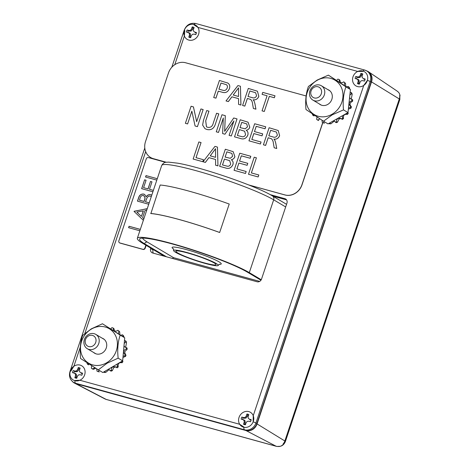 <?xml version="1.0" encoding="UTF-8"?>
<svg xmlns="http://www.w3.org/2000/svg" width="470" height="470" viewBox="0 0 470 470"><rect width="100%" height="100%" fill="white"/><g stroke="black" fill="none" stroke-linecap="round" stroke-linejoin="round"><path stroke-width="0.7" d="M283.545 444.121L283.087 443.986L283.545 444.121A7.402 6.586 -59.3 0 1 279.568 446.5L279.274 446.265L279.568 446.5M400.052 95.927L399.664 95.58L400.052 95.927A7.402 6.586 -59.3 0 0 398.202 91.944L397.89 91.756A7.426 6.609 -59.3 0 0 396.962 90.986L368.556 71.816A9.394 8.354 -59.3 0 0 366.747 70.923M72.533 381.616A9.394 8.354 -59.3 0 0 74.536 383.132A9.394 8.354 -59.3 0 0 76.005 383.708L245.992 430.549A9.394 8.354 -59.3 0 0 257.067 423.928L371.512 81.898A9.394 8.354 -59.3 0 0 368.556 71.816M175.604 252.331A23.529 2.55 -161.5 0 0 200.261 261.996A23.529 2.55 -161.5 0 0 218.245 265.397A23.529 2.55 -161.5 0 0 216.253 263.529A23.529 2.55 -161.5 0 0 191.596 253.865A23.529 2.55 -161.5 0 0 173.618 250.463A23.529 2.55 -161.5 0 0 175.604 252.331M214.203 262.965A21.15 2.291 18.5 0 1 215.988 264.639A21.15 2.291 18.5 0 1 199.826 261.584A21.15 2.291 18.5 0 1 177.66 252.895A21.15 2.291 18.5 0 1 175.868 251.215A21.15 2.291 18.5 0 1 192.036 254.276A21.15 2.291 18.5 0 1 214.203 262.965M164.459 256.244L142.557 243.219A61.793 6.692 18.5 0 1 137.328 238.319A61.793 6.692 18.5 0 1 184.546 247.255A61.793 6.692 18.5 0 1 249.306 272.635L261.255 279.744M260.962 280.22L247.255 272.071A59.414 6.433 -161.5 0 0 184.986 247.667A59.414 6.433 -161.5 0 0 139.584 239.077A59.414 6.433 -161.5 0 0 144.607 243.789L166.509 256.808M172.437 258.441L173.553 257.654L259.681 281.389M74.965 380.453L79.865 380.248A8.272 7.356 -59.3 0 0 84.641 374.872A8.272 7.356 -59.3 0 0 82.462 366.306A8.272 7.356 -59.3 0 0 73.872 366.265L70.853 371.124M362.905 71.375L357.752 71.446A8.272 7.356 -59.3 0 0 352.999 76.81A8.272 7.356 -59.3 0 0 355.167 85.364A8.272 7.356 -59.3 0 0 363.751 85.428L367.111 80.746M253.136 421.373L253.248 415.691A8.272 7.356 -59.3 0 0 246.074 411.414A8.272 7.356 -59.3 0 0 239.03 417.43A8.272 7.356 -59.3 0 0 239.694 424.287L243.912 427.019M184.81 30.515L184.375 36.002A8.272 7.356 -59.3 0 0 191.549 40.279A8.272 7.356 -59.3 0 0 198.593 34.257A8.272 7.356 -59.3 0 0 197.929 27.401L193.963 24.822M371.124 82.097A9.659 8.589 -59.3 0 0 367.716 71.499L366.77 70.935A9.659 8.589 120.7 0 1 370.178 81.533L255.921 423A9.659 8.589 120.7 0 1 244.535 429.803L75.588 383.25A9.659 8.589 120.7 0 1 73.696 382.451L74.648 383.015A9.659 8.589 -59.3 0 0 76.534 383.814L245.481 430.367A9.659 8.589 -59.3 0 0 256.873 423.564L371.124 82.097L370.178 81.533A3.625 0.394 -161.5 0 0 367.399 80.382M272.7 196.078L286.583 199.903M153.408 253.201A3.772 3.355 120.7 0 1 153.044 249.97L153.185 249.541M150.811 248.131L150.67 248.56A3.772 3.355 -59.3 0 0 152.004 252.701A3.772 3.355 -59.3 0 0 152.738 253.013L257.078 281.765A3.772 3.355 -59.3 0 0 261.526 279.11L286.947 203.134A3.772 3.355 -59.3 0 0 285.619 198.992A3.772 3.355 -59.3 0 0 284.879 198.675L270.132 194.615M321.286 93.771A5.916 5.264 120.7 0 1 314.312 97.942A5.916 5.264 120.7 0 1 311.07 90.957A5.916 5.264 120.7 0 1 318.043 86.785A5.916 5.264 120.7 0 1 321.286 93.771M324.323 94.911A8.331 7.408 120.7 0 1 312.867 100.087A8.331 7.408 120.7 0 1 309.93 90.945A8.331 7.408 120.7 0 1 321.386 85.769A8.331 7.408 120.7 0 1 324.323 94.911M95.721 342.401A5.916 5.264 120.7 0 1 88.742 346.572A5.916 5.264 120.7 0 1 85.499 339.587A5.916 5.264 120.7 0 1 92.473 335.416A5.916 5.264 120.7 0 1 95.721 342.401M98.753 343.541A8.331 7.408 120.7 0 1 87.302 348.722A8.331 7.408 120.7 0 1 84.359 339.575A8.331 7.408 120.7 0 1 95.815 334.399A8.331 7.408 120.7 0 1 98.753 343.541M188.84 40.091A8.272 7.356 -59.3 0 0 198.593 34.257A8.272 7.356 -59.3 0 0 194.057 24.493A8.272 7.356 -59.3 0 0 184.305 30.321A8.272 7.356 -59.3 0 0 188.84 40.091M190.697 37.647A5.511 4.906 120.7 0 1 189.71 37.488A5.511 4.906 120.7 0 1 188.793 37.124L189.469 35.097L189.404 33.511L188.288 32.559L186.431 32.048A5.511 4.906 120.7 0 1 187.13 29.968L188.987 30.48L190.497 30.244L191.519 28.964L192.201 26.937A5.511 4.906 120.7 0 1 194.104 27.46L193.423 29.487L193.487 31.073L194.604 32.025L196.46 32.536A5.511 4.906 120.7 0 1 196.454 32.571A5.511 4.906 120.7 0 1 195.767 34.616L193.91 34.104L192.395 34.339L191.372 35.62L190.697 37.647M188.793 37.124L189.974 36.877A4.706 4.189 -59.3 0 0 190.644 37.13A4.706 4.189 -59.3 0 0 190.849 37.183M193.487 31.073L194.604 32.025M193.816 28.323A4.706 4.189 -59.3 0 0 192.9 28.135L192.201 26.937M191.519 28.964L192.447 29.498L192.9 28.135M190.497 30.244L191.308 30.926L192.447 29.498M188.987 30.48L189.621 31.184L191.308 30.926M187.13 29.968L189.621 31.184M188.37 30.838A4.706 4.189 -59.3 0 0 187.871 32.342L186.431 32.048M188.288 32.559L187.871 32.342M189.404 33.511L190.362 33.752L189.116 32.689M189.469 35.097L190.432 35.514L190.362 33.752M189.974 36.877L190.432 35.514M193.91 34.104L195.814 34.533M195.138 32.706L196.366 33.041L196.46 32.536M74.889 380.7A8.272 7.356 -59.3 0 0 84.641 374.872A8.272 7.356 -59.3 0 0 80.106 365.108A8.272 7.356 -59.3 0 0 70.353 370.936A8.272 7.356 -59.3 0 0 74.889 380.7M76.745 378.256A5.511 4.906 120.7 0 1 75.758 378.103A5.511 4.906 120.7 0 1 74.836 377.733L75.517 375.706L75.453 374.126L74.336 373.168L72.48 372.657A5.511 4.906 120.7 0 1 73.179 370.577L75.035 371.089L76.545 370.859L77.568 369.573L78.249 367.546A5.511 4.906 120.7 0 1 80.153 368.075L79.471 370.102L79.536 371.682L80.652 372.639L82.508 373.151A5.511 4.906 120.7 0 1 82.503 373.186A5.511 4.906 120.7 0 1 81.815 375.23L79.959 374.719L78.443 374.948L77.421 376.229L76.745 378.256M74.836 377.733L76.023 377.492A4.706 4.189 -59.3 0 0 76.692 377.745A4.706 4.189 -59.3 0 0 76.898 377.798M79.536 371.682L80.652 372.639M79.865 368.932A4.706 4.189 -59.3 0 0 78.948 368.744L78.249 367.546M77.568 369.573L78.49 370.107L78.948 368.744M76.545 370.859L77.35 371.535L78.49 370.107M75.035 371.089L75.67 371.794L77.35 371.535M73.179 370.577L75.67 371.794M74.419 371.453A4.706 4.189 -59.3 0 0 73.919 372.957L72.48 372.657M74.336 373.168L73.919 372.957M75.453 374.126L76.41 374.361L75.165 373.298M75.517 375.706L76.481 376.123L76.41 374.361M76.023 377.492L76.481 376.123M79.959 374.719L81.856 375.142M81.181 373.315L82.415 373.656L82.508 373.151M243.566 427.195A8.272 7.356 -59.3 0 0 253.318 421.367A8.272 7.356 -59.3 0 0 248.783 411.603A8.272 7.356 -59.3 0 0 239.03 417.43A8.272 7.356 -59.3 0 0 243.566 427.195M245.422 424.757A5.511 4.906 120.7 0 1 244.435 424.598A5.511 4.906 120.7 0 1 243.519 424.228L244.194 422.201L244.13 420.621L243.013 419.663L241.157 419.152A5.511 4.906 120.7 0 1 241.856 417.072L243.713 417.583L245.222 417.354L246.245 416.073L246.926 414.047A5.511 4.906 120.7 0 1 248.83 414.569L248.154 416.596L248.219 418.177L249.329 419.134L251.186 419.645A5.511 4.906 120.7 0 1 251.18 419.681A5.511 4.906 120.7 0 1 250.492 421.725L248.636 421.214L247.126 421.443L246.098 422.73L245.422 424.757M243.519 424.228L244.7 423.987A4.706 4.189 -59.3 0 0 245.369 424.24A4.706 4.189 -59.3 0 0 245.575 424.293M248.219 418.177L249.329 419.134M248.542 415.427A4.706 4.189 -59.3 0 0 247.625 415.239L246.926 414.047M246.245 416.073L247.173 416.602L247.625 415.239M245.222 417.354L246.033 418.036L247.173 416.602M243.713 417.583L244.347 418.294L246.033 418.036M241.856 417.072L244.347 418.294M243.096 417.947A4.706 4.189 -59.3 0 0 242.596 419.452L241.157 419.152M243.013 419.663L242.596 419.452M244.13 420.621L245.087 420.862L243.842 419.798M244.194 422.201L245.158 422.624L245.087 420.862M244.7 423.987L245.158 422.624M248.636 421.214L250.539 421.643M249.864 419.81L251.092 420.151L251.186 419.645M357.535 86.574A8.272 7.356 -59.3 0 0 367.287 80.746A8.272 7.356 -59.3 0 0 362.752 70.982A8.272 7.356 -59.3 0 0 352.999 76.81A8.272 7.356 -59.3 0 0 357.535 86.574M359.391 84.13A5.511 4.906 120.7 0 1 358.404 83.977A5.511 4.906 120.7 0 1 357.488 83.607L358.163 81.58L358.099 80L356.988 79.042L355.132 78.531A5.511 4.906 120.7 0 1 355.825 76.451L357.682 76.963L359.192 76.733L360.22 75.447L360.895 73.42A5.511 4.906 120.7 0 1 362.799 73.949L362.123 75.975L362.188 77.556L363.298 78.513L365.161 79.025A5.511 4.906 120.7 0 1 365.155 79.06A5.511 4.906 120.7 0 1 364.462 81.104L362.605 80.593L361.095 80.822L360.073 82.103L359.391 84.13M357.488 83.607L358.669 83.366A4.706 4.189 -59.3 0 0 359.339 83.619A4.706 4.189 -59.3 0 0 359.55 83.672M362.188 77.556L363.298 78.513M362.511 74.806A4.706 4.189 -59.3 0 0 361.6 74.618L360.895 73.42M360.22 75.447L361.142 75.981L361.6 74.618M359.192 76.733L360.002 77.409L361.142 75.981M357.682 76.963L358.316 77.667L360.002 77.409M355.825 76.451L358.316 77.667M357.071 77.327A4.706 4.189 -59.3 0 0 356.565 78.831L355.132 78.531M356.988 79.042L356.565 78.831M358.099 80L359.056 80.235L357.817 79.171M358.163 81.58L359.127 82.003L359.056 80.235M358.669 83.366L359.127 82.003M362.605 80.593L364.509 81.016M365.084 79.536L365.161 79.025M363.833 79.189L365.067 79.53M345.891 86.815L348.241 86.451L349.01 87.12A22.942 20.404 -59.3 0 1 349.721 88.213L348.928 87.502L348.346 88.125M340.086 82.608L342.742 82.573L343.676 81.845A23.148 20.592 -59.3 0 1 344.657 82.591L344.316 85.434M336.379 80.629L337.836 79.113A23.148 20.592 -59.3 0 1 339.017 79.471L339.481 82.121M322.279 122.464L323.278 122.823A22.942 20.404 -59.3 0 0 324.5 123.193L323.466 122.823A23.148 20.592 -59.3 0 1 322.279 122.464L322.026 120.25M328.741 123.475L329.676 123.833A22.942 20.404 -59.3 0 0 330.986 123.775L334.235 121.119M333.741 120.655L336.262 122.664A22.942 20.404 -59.3 0 0 337.531 122.177L339.105 118.957L340.85 118.616M341.567 119.004A23.148 20.592 -59.3 0 0 342.636 118.17L343.5 118.558A22.942 20.404 -59.3 0 1 342.389 119.421L340.856 118.387L338.153 118.393C336.914 119.204 336.403 120.344 336.614 121.812L337.531 122.177M343.5 118.558C343.029 115.303 344.351 113.928 347.459 114.427L346.049 113.675M342.413 115.738L342.636 118.17M346.936 114.116L346.678 113.963A23.148 20.592 -59.3 0 0 347.465 112.871M348.364 109.14L350.978 108.176L350.226 107.648L348.505 107.806M350.226 107.648A23.148 20.592 -59.3 0 0 350.69 106.349L351.46 106.837C349.257 104.616 349.639 102.76 352.6 101.273L351.854 100.674C348.64 102.166 348.252 104.058 350.69 106.349L350.338 106.179M351.854 100.674A23.148 20.592 -59.3 0 0 351.93 99.335L352.682 99.881A22.942 20.404 -59.3 0 1 352.6 101.273M351.225 99.199L352.165 94.394L351.407 93.736L349.845 95.146M349.592 97.566L350.72 98.97L351.93 99.335M351.407 93.736A23.148 20.592 -59.3 0 0 351.084 92.478L351.836 93.089A22.942 20.404 -59.3 0 1 352.165 94.394M350.121 92.567L351.084 92.478M348.928 87.502A23.148 20.592 -59.3 0 0 348.241 86.451M331.914 114.333A20.075 17.86 -59.3 0 0 341.461 87.731A20.075 17.86 -59.3 0 0 317.156 80.335A20.075 17.86 -59.3 0 0 307.609 106.931A20.075 17.86 -59.3 0 0 331.914 114.333M343.494 109.892L332.255 114.815L323.513 121.225L305.982 109.51C305.165 100.927 305.976 93.248 308.426 86.468L317.168 80.059L328.401 75.135L345.938 86.85C343.5 93.495 342.689 101.173 343.494 109.892L348 112.571L350.444 89.529L345.938 86.85M319.189 103.846A8.454 7.514 -59.3 0 0 320.217 104.599A8.454 7.514 -59.3 0 0 327.643 104.487A8.454 7.514 -59.3 0 0 332.278 97.219A8.454 7.514 -59.3 0 0 328.853 90.07A8.454 7.514 -59.3 0 0 327.702 89.523M347.459 114.427A22.942 20.404 -59.3 0 0 348.294 113.27L347.489 112.841M350.978 108.176A22.942 20.404 -59.3 0 0 351.46 106.837M345.814 86.791L345.497 83.331L344.657 82.591M340.556 82.814L339.916 80.241L339.017 79.471M312.685 114.081L312.374 114.433A23.148 20.592 -59.3 0 0 313.055 115.485L314.177 115.937M317.009 116.954L316.639 119.351A23.148 20.592 -59.3 0 0 317.626 120.091L318.707 120.496M328.771 123.475A23.148 20.592 -59.3 0 0 330.011 123.416L330.986 123.775M348 112.571L328.019 123.904L323.513 121.225M350.444 89.529L328.401 75.135M314.083 115.015L313.055 115.485M319.994 118.916L317.626 120.091M324.241 121.654L323.466 122.823M330.157 122.688L330.011 123.416M335.386 122.282A23.148 20.592 -59.3 0 0 336.614 121.812M120.761 335.274L122.453 334.775L123.222 335.445A22.942 20.404 -59.3 0 1 123.951 336.52L123.158 335.809L122.588 336.444M114.245 331.109L116.877 331.009L117.8 330.263A23.148 20.592 -59.3 0 1 118.798 330.986L118.499 333.829M110.474 329.194L111.901 327.649A23.148 20.592 -59.3 0 1 113.094 327.984L113.581 330.586M91.638 365.619L91.362 368.21A23.148 20.592 -59.3 0 0 92.361 368.932L93.442 369.332L95.645 368.28M97.067 371.212L98.06 371.57A22.942 20.404 -59.3 0 0 99.293 371.917L98.259 371.547A23.148 20.592 -59.3 0 1 97.067 371.212L96.632 368.78M103.553 372.099L104.481 372.457A22.942 20.404 -59.3 0 0 105.797 372.369L109.058 369.667M108.511 369.185L111.061 371.159A22.942 20.404 -59.3 0 0 112.33 370.648L113.846 367.411L115.638 367.041M116.325 367.393A23.148 20.592 -59.3 0 0 117.383 366.535L118.24 366.923A22.942 20.404 -59.3 0 1 117.142 367.81L115.644 366.812L112.894 366.841C111.672 367.675 111.179 368.827 111.413 370.289L112.33 370.648M118.24 366.923C117.717 363.686 119.016 362.288 122.141 362.728L120.725 361.982M117.118 364.109L117.383 366.535M121.419 362.294L121.36 362.258A23.148 20.592 -59.3 0 0 122.13 361.154M122.964 357.423L125.555 356.419L124.803 355.89L123.081 356.078M124.803 355.89A23.148 20.592 -59.3 0 0 125.243 354.586L126.019 355.073A22.942 20.404 -59.3 0 1 125.555 356.419M125.496 354.744L124.632 351.724L127.065 349.498L126.312 348.904C123.122 350.45 122.764 352.341 125.243 354.586L124.85 354.392M126.312 348.904A23.148 20.592 -59.3 0 0 126.365 347.559L127.117 348.111A22.942 20.404 -59.3 0 1 127.065 349.498M125.613 347.424L126.512 342.642L125.749 341.984L124.209 343.417M123.998 345.838L125.108 347.195L126.365 347.559M125.749 341.984A23.148 20.592 -59.3 0 0 125.402 340.732L126.154 341.349A22.942 20.404 -59.3 0 1 126.512 342.642M124.438 340.838L125.402 340.732M123.158 335.809A23.148 20.592 -59.3 0 0 122.453 334.775M106.649 362.787A20.075 17.86 -59.3 0 0 115.755 336.062A20.075 17.86 -59.3 0 0 91.28 329.141A20.075 17.86 -59.3 0 0 82.18 355.866A20.075 17.86 -59.3 0 0 106.649 362.787M118.152 358.163L106.996 363.269L98.336 369.855L80.57 358.504C79.624 349.921 80.311 342.236 82.626 335.457L91.286 328.871L102.442 323.765L120.208 335.122C117.9 341.766 117.218 349.445 118.152 358.163L122.658 360.843L124.715 337.801L120.208 335.122M93.618 352.477A8.454 7.514 -59.3 0 0 94.646 353.228A8.454 7.514 -59.3 0 0 102.202 353.046A8.454 7.514 -59.3 0 0 106.713 345.779A8.454 7.514 -59.3 0 0 103.283 338.7A8.454 7.514 -59.3 0 0 102.137 338.159M122.141 362.728A22.942 20.404 -59.3 0 0 122.958 361.559L122.153 361.125M119.979 335.145L119.638 331.738L118.798 330.986M114.645 331.274L113.993 328.753L113.094 327.984M87.397 362.916L87.003 363.386A23.148 20.592 -59.3 0 0 87.708 364.426L88.824 364.873M103.582 372.099A23.148 20.592 -59.3 0 0 104.822 372.017L105.797 372.369M122.658 360.843L102.842 372.534L98.336 369.855M124.715 337.801L102.442 323.765M88.918 363.892L87.708 364.426M94.987 367.74L92.361 368.932M99.082 370.295L98.259 371.547M104.963 371.282L104.822 372.017M110.186 370.783A23.148 20.592 -59.3 0 0 111.413 370.289M256.409 157.814L251.356 172.919L258.8 174.981L258.142 176.949L248.495 174.282L254.205 157.209L256.409 157.814L251.385 172.925M250.798 156.269L250.134 158.237L241.31 155.811L239.553 161.063L247.778 163.325L247.144 165.311L238.919 163.043L236.915 168.942L246.168 171.497L245.51 173.465L234.054 170.304L239.765 153.232L250.821 156.287L250.163 158.255L241.333 155.823L239.583 161.069M247.778 163.325L247.12 165.299L238.895 163.031L236.945 168.947M232.903 164.653C231.275 168.019 228.814 169.118 225.512 167.954L219.613 166.327L225.324 149.249L233.167 151.663L234.9 156.733C234.213 158.425 233.02 159.436 231.322 159.759C232.985 160.887 233.508 162.52 232.903 164.653L232.879 164.641C231.252 168.001 228.79 169.106 225.488 167.943L219.613 166.327M208.933 157.65L205.396 162.414L203.034 161.756L214.954 146.393L217.446 147.081L217.945 165.863L215.601 165.217L215.577 159.477L208.909 157.638L205.372 162.403L203.034 161.756M217.446 147.081L217.968 165.881L215.601 165.217M265.697 126.794L265.039 128.762L256.215 126.33L254.458 131.582L262.701 133.868L262.043 135.836L253.818 133.568L251.844 139.472L261.044 142.005L260.409 143.99L248.953 140.83L254.664 123.751L265.72 126.806L265.062 128.78L256.238 126.348L254.482 131.594M247.808 135.178C246.18 138.544 243.713 139.643 240.411 138.48L234.512 136.846L240.229 119.774L248.066 122.188L249.799 127.252C249.118 128.95 247.925 129.955 246.221 130.278C247.884 131.412 248.413 133.039 247.808 135.178L247.784 135.16C246.157 138.527 243.689 139.631 240.387 138.468L234.512 136.846M223.297 118.076L218.491 132.44L216.265 131.817L221.975 114.745L225.318 115.673L224.672 131.318L233.725 117.982L237.039 118.904L231.328 135.977L229.101 135.354L233.931 120.908L224.948 134.22L222.621 133.568L223.303 117.982L218.491 132.44M233.901 121.007L224.948 134.22M218.791 113.875L215.507 123.698C214.138 128.451 211.312 130.396 207.023 129.52L204.961 128.674L202.623 125.067L203.445 120.367L206.735 110.544L208.962 111.167L205.713 120.878L206.483 126.824L207.564 127.27C210.566 127.864 212.481 126.43 213.309 122.964L216.558 113.252L218.791 113.875M191.86 111.225L187.606 123.933L185.38 123.31L191.09 106.238L193.446 106.89L196.666 121.648M193.423 106.878L196.654 121.683L200.919 108.946L203.146 109.563L197.435 126.636L195.079 125.984L191.848 111.179L187.606 123.933M269.334 96.373L264.281 111.472L262.049 110.855L267.101 95.751L262.09 94.37L262.748 92.396L275.003 95.786L274.345 97.754L269.31 96.356L264.281 111.472M250.71 99.452L247.39 98.453L244.823 106.114L242.596 105.492L248.307 88.419L257.425 91.209L258.8 96.338C257.672 99 255.774 100.151 253.118 99.787L254.053 100.962L254.946 103.758L255.933 109.175L253.383 108.464L252.637 104.322C252.531 102.348 251.879 100.721 250.686 99.44L247.367 98.442L244.8 106.103L242.596 105.492M257.425 91.209L258.823 96.35C257.695 99.017 255.797 100.163 253.142 99.799L254.076 100.974L254.922 103.741L255.909 109.163L253.383 108.464M227.462 82.861C229.583 84.048 230.247 85.957 229.442 88.589C227.915 92.096 225.477 93.301 222.122 92.208L218.292 91.151L215.947 98.154L213.715 97.537L219.431 80.464L227.897 83.096M306.111 95.968L185.562 62.751A14.488 12.884 -59.3 0 0 168.477 72.962L145.512 141.593A14.488 12.884 -59.3 0 0 150.623 157.497A14.488 12.884 -59.3 0 0 153.461 158.701L166.327 162.25M248.642 184.927L284.861 194.909A14.488 12.884 -59.3 0 0 301.946 184.698L322.714 122.623M231.916 96.82L228.379 101.585L226.017 100.927L237.938 85.563L240.429 86.245L240.928 105.033L238.584 104.387L238.56 98.641L231.892 96.808L228.355 101.567L226.017 100.927M240.429 86.245L240.951 105.045L238.584 104.387M271.507 138.768L268.188 137.769L265.62 145.43L263.417 144.819L269.104 127.734L278.222 130.519L279.597 135.654C278.469 138.315 276.572 139.461 273.916 139.096L274.85 140.277L275.72 143.056L276.707 148.473L274.18 147.78L273.434 143.638C273.329 141.664 272.676 140.037 271.484 138.756L268.164 137.751L265.597 145.412L263.417 144.819M278.222 130.519L279.621 135.666C278.493 138.327 276.595 139.478 273.94 139.114L274.874 140.289L275.743 143.068L276.73 148.491L274.18 147.78M201.06 142.563L196.008 157.667L203.451 159.724L202.793 161.698L193.141 159.03L198.851 141.958L201.06 142.563L196.031 157.673M248.888 185.027L284.955 194.968A14.488 12.884 -59.3 0 0 302.04 184.757L322.82 122.658M150.67 157.526A14.488 12.884 -59.3 0 0 150.717 157.55A14.488 12.884 -59.3 0 0 153.555 158.76L166.251 162.256M227.439 82.843C229.56 84.036 230.224 85.945 229.419 88.577C227.891 92.085 225.453 93.289 222.099 92.196L218.268 91.139L215.924 98.142L213.715 97.537M218.926 89.171L222.698 90.211C224.766 90.916 226.264 90.193 227.192 88.037C227.662 86.662 227.421 85.552 226.464 84.718L220.976 83.037L218.926 89.171M226.487 84.729L221 83.055L218.95 89.177M238.56 98.641L231.892 96.808M238.549 87.89L233.22 95.016L238.554 96.491L238.525 87.872L233.243 95.028M248.025 96.468L252.214 97.625C254.153 98.371 255.609 97.76 256.579 95.78L255.615 92.725L249.858 90.998L248.025 96.468M249.858 90.998L248.048 96.479M255.627 92.737L249.881 91.01M264.257 111.461L262.049 110.855M274.979 95.768L274.345 97.754M274.321 97.737L269.31 96.356M267.101 95.751L262.09 94.37M187.583 123.915L185.38 123.31M203.122 109.551L197.435 126.636M197.412 126.624L195.079 125.984M208.939 111.155L205.69 120.861L206.471 126.818M218.767 113.863L215.507 123.698C214.114 128.439 211.288 130.378 207 129.508L207.023 129.52M207 129.508L204.973 128.68M218.468 132.428L216.265 131.817M224.924 134.209L222.621 133.568M237.015 118.892L231.328 135.977M231.305 135.965L229.101 135.354M225.295 115.661L224.648 131.306M248.066 122.188L249.776 127.241C249.094 128.933 247.901 129.943 246.198 130.266C247.86 131.394 248.389 133.028 247.784 135.16M240.017 127.605L245.187 128.809L247.496 126.841L246.762 123.927L241.774 122.353L240.017 127.605M237.379 135.483L242.444 136.793C243.971 136.852 245.017 136.094 245.587 134.52L244.612 131.23L239.359 129.573L237.379 135.483M241.774 122.353L240.041 127.611M246.774 123.933L241.797 122.365M239.359 129.573L237.403 135.495M244.623 131.242L239.383 129.591M261.044 142.005L260.409 143.99M260.386 143.979L248.953 140.83M262.677 133.85L262.019 135.818L253.818 133.568M253.794 133.556L251.82 139.467M268.822 135.783L273.011 136.935C274.95 137.687 276.407 137.07 277.376 135.096L276.413 132.041L270.655 130.313L268.822 135.783M270.655 130.313L268.846 135.789M276.425 132.047L270.679 130.325M203.428 159.712L202.793 161.698M202.764 161.68L193.141 159.03M215.577 159.477L208.909 157.638M210.237 155.852L215.577 157.321L215.542 148.708L210.237 155.852M213.415 151.563L210.26 155.858M215.566 148.72L213.439 151.581M233.167 151.663L234.877 156.716C234.189 158.413 232.997 159.418 231.299 159.741C232.961 160.869 233.484 162.503 232.879 164.641M225.112 157.08L230.288 158.29L232.597 156.322L231.863 153.402L226.875 151.828L225.112 157.08M222.48 164.964L227.545 166.268C229.066 166.327 230.118 165.575 230.688 163.995L229.713 160.711L224.454 159.054L222.48 164.964M226.875 151.828L225.142 157.092M231.875 153.408L226.898 151.845M224.454 159.054L222.504 164.97M229.724 160.716L224.478 159.066M246.145 171.485L245.51 173.465M245.487 173.454L234.054 170.304M258.776 174.963L258.142 176.949M258.118 176.937L248.495 174.282M219.649 232.503A61.934 6.703 -161.5 0 0 150.87 213.55L160.182 185.016A62.175 6.733 18.5 0 1 229.231 204.039L219.649 232.503M150.664 213.468A62.175 6.733 18.5 0 1 219.707 232.491M152.909 191.772L141.64 188.67L144.601 179.822L146.076 180.227L143.585 187.665L148.009 188.887L150.5 181.449L151.975 181.855L149.483 189.292L153.379 190.368L149.483 189.292M134.038 211.388L143.362 220.301L134.038 211.388L147.269 208.621M146.758 210.149L145.007 210.489L142.627 217.598L143.867 218.791M165.716 162.35L148.414 157.579A1.81 1.61 -59.3 0 0 146.276 158.86L118.857 240.81A1.81 1.61 -59.3 0 0 119.85 242.949L142.792 249.27A1.81 1.61 -59.3 0 0 144.93 247.996L145.864 245.187M139.854 230.782L128.592 227.68L129.062 226.27L140.324 229.372M148.732 204.238L137.469 201.137L138.497 198.076C139.308 195.121 141.053 193.787 143.726 194.075L144.613 194.445L146.176 196.73C147.421 194.974 148.978 194.304 150.858 194.721L151.787 195.109L150.858 194.721M156.81 180.11L145.547 177.008L146.017 175.598L157.28 178.706L146.017 175.598M119.644 242.873A1.81 1.61 -59.3 0 0 120.132 243.113L143.074 249.441A1.81 1.61 -59.3 0 0 145.212 248.16L146.152 245.358M128.692 227.709L129.062 226.27M129.156 226.329L140.313 229.401M134.203 211.247L147.239 208.698M141.411 216.429L143.379 210.883L136.87 212.076L141.411 216.429L143.285 210.824M137.575 201.166L138.591 198.134C139.402 195.173 141.147 193.84 143.82 194.133L143.726 194.075M143.82 194.133L144.66 194.474M150.952 194.78C149.072 194.363 147.515 195.032 146.27 196.783L146.176 196.73M151.287 196.613L150.946 196.372M151.275 196.636L150.388 196.131C148.931 195.914 147.792 196.53 146.957 197.988L145.494 201.812L149.196 202.858M144.431 200.514L144.337 200.461C145.377 198.193 145.024 196.536 143.28 195.491C141.605 195.397 140.53 196.313 140.054 198.222L139.514 200.191L144.12 201.46L144.431 200.514C145.471 198.252 145.118 196.595 143.374 195.543M143.28 195.491L143.826 195.726M144.12 201.46L144.337 200.461M139.414 200.132L144.02 201.407M145.494 201.812L149.207 202.834M141.746 188.699L144.601 179.822M144.695 179.881L146.07 180.257M148.009 188.887L143.585 187.665M148.103 188.94L150.5 181.449M150.594 181.502L151.963 181.878M145.647 177.037L146.111 175.657M371.512 81.898L399.3 98.959A7.426 6.609 -59.3 0 0 399.664 95.58M283.087 443.986A7.426 6.609 -59.3 0 0 284.855 440.989L399.3 98.959A7.244 0.781 18.5 0 1 399.841 99.487L399.794 94.64M74.536 383.132L104.951 398.93A7.426 6.609 -59.3 0 0 106.108 399.382L276.096 446.224A7.426 6.609 -59.3 0 0 279.274 446.265M76.005 383.708L106.108 399.382A7.244 3.22 -74.6 0 0 106.39 399.494L276.384 446.341C280.719 447.076 283.727 445.472 285.396 441.524L399.841 99.487M257.067 423.928L284.855 440.989A7.244 0.781 18.5 0 1 285.396 441.524M245.992 430.549L276.096 446.224A7.244 3.22 105.4 0 0 276.384 446.341M173.577 249.071A25.903 2.802 18.5 0 1 187.383 249.881A25.903 2.802 18.5 0 1 219.055 261.855A25.903 2.802 18.5 0 1 219.114 264.305M249.306 272.635L273.669 199.821A61.793 6.692 -161.5 0 0 208.915 174.435A61.793 6.692 -161.5 0 0 161.698 165.505C163.031 163.255 164.559 162.168 166.286 162.256L168.583 162.126L177.707 163.19C201.548 167.203 256.297 185.961 272.412 195.908A3.566 3.173 120.7 0 1 273.669 199.821L285.672 206.953M142.604 238.12A57.04 6.175 -161.5 0 0 147.41 242.115L173.553 257.654M144.607 243.789A2.379 2.115 120.7 0 1 147.41 242.115M195.931 23.576A3.625 1.61 105.4 0 0 195.755 23.5L364.697 70.053A3.625 1.61 105.4 0 1 364.879 70.13A9.659 8.589 120.7 0 1 366.77 70.935L364.697 70.053A3.625 1.61 105.4 0 0 363.093 71.082M256.873 423.564L255.921 423A3.625 0.394 18.5 0 0 253.142 421.843M245.481 430.367L244.535 429.803A3.625 1.61 105.4 0 1 243.883 427.277M76.534 383.814L75.588 383.25A3.625 1.61 105.4 0 1 74.936 380.712M357.752 71.446L197.929 27.401M184.375 36.002L174.775 64.69M145.682 151.645L84.847 333.453M80.282 347.101L73.872 366.265M79.865 380.248L239.694 424.287M253.248 415.691L363.751 85.428M171.803 67.263L184.24 30.098A3.625 0.394 18.5 0 1 184.405 30.039M70.183 371.5A3.625 0.394 -161.5 0 0 69.983 371.559L144.784 148.009M184.24 30.098C186.508 24.804 190.35 22.601 195.755 23.5A3.625 1.61 105.4 0 0 194.151 24.522M153.044 249.97L150.67 248.56M286.248 199.492L284.879 198.675M396.962 90.986L398.025 91.856M104.951 398.93L106.39 399.494M219.437 264.169L218.245 265.397M137.328 238.319L161.698 165.505M272.412 195.908L286.553 204.315M173.618 250.463L173.401 248.765M69.983 371.559C68.714 376.2 69.954 379.831 73.696 382.451M312.867 100.087L321.368 105.139M321.386 85.769L329.881 90.822M87.302 348.722L95.798 353.769M95.815 334.399L104.311 339.452"/></g></svg>
